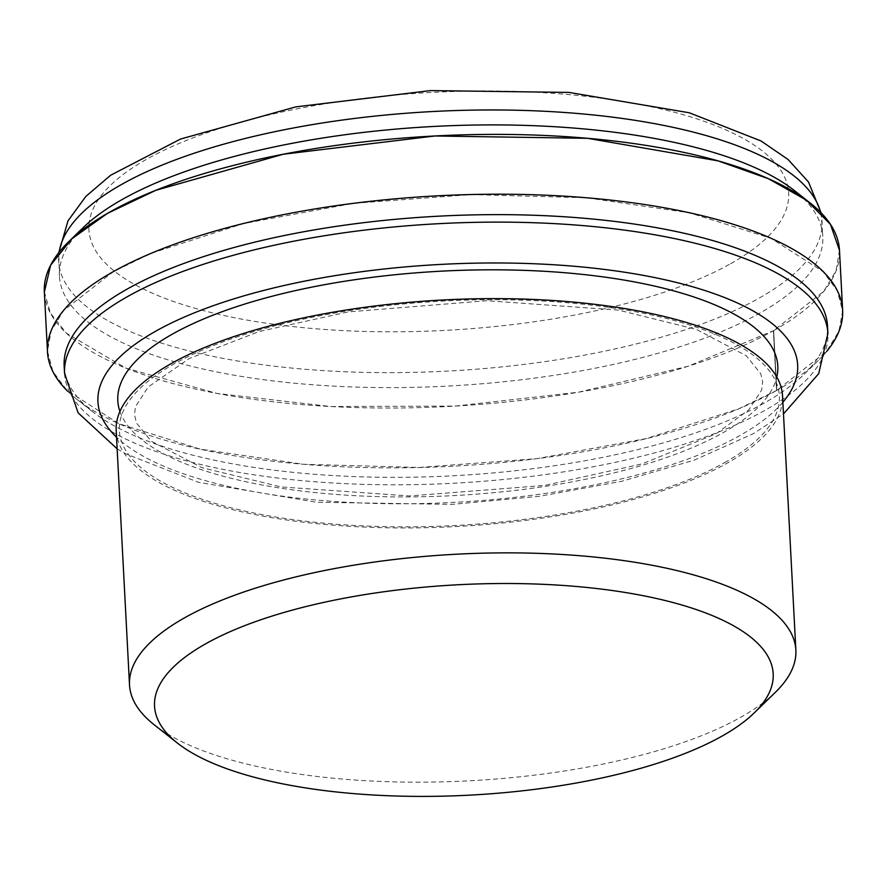 <?xml version="1.0" encoding="UTF-8"?>
<svg xmlns="http://www.w3.org/2000/svg" width="887" height="887" viewBox="0 0 887 887"><rect width="100%" height="100%" fill="white"/><g stroke="black" fill="none" stroke-linecap="round" stroke-linejoin="round"><path stroke-width="0.67" stroke-dasharray="4.43 3.33" d="M839.49 250.378L836.053 270.879L823.724 291.391L773.641 330.596L776.779 390.413L826.462 351.529L838.925 331.195L842.65 310.849L837.162 290.515L823.169 271.71L771.136 238.337L689.521 212.836L586.34 197.757L470.886 194.597L353.17 203.378L243.548 223.546L151.622 253.139L113.458 271.577L63.709 310.45L51.213 330.784L47.454 351.13L52.932 371.531L66.891 390.313L118.836 423.664L200.395 449.177L303.542 464.289L418.986 467.471L536.702 458.701L646.346 438.566L738.328 408.996L776.513 390.557L773.375 330.74L688.301 366.209L578.612 392.187L455.286 406.091L330.618 406.523L217.06 393.44L125.965 368.16L66.414 333.202L50.459 313.144L44.35 292.045M67.745 391.311A398.13 135.412 177 0 0 76.947 399.372A398.13 135.412 177 0 0 225.597 454.255A398.13 135.412 177 0 0 776.524 390.568L773.397 330.74A398.13 135.412 177 0 0 773.652 330.596L776.79 390.413A398.13 135.412 177 0 0 818.28 360.51A398.13 135.412 177 0 0 826.595 351.54M773.641 330.596L773.652 330.596A398.13 135.412 177 0 0 839.545 251.586M44.417 293.253A398.13 135.412 177 0 0 222.46 394.438A398.13 135.412 177 0 0 773.397 330.74L773.375 330.74M76.293 234.855A382.208 130.001 177 0 0 59.451 276.256A382.208 130.001 177 0 0 230.454 374.558A382.208 130.001 177 0 0 624.814 361.841A382.208 130.001 177 0 0 822.814 236.252A382.208 130.001 177 0 0 794.508 190.65M82.835 227.948A382.208 130.001 177 0 0 76.337 234.811M64.152 365.987A382.208 130.001 177 0 0 92.459 411.59A382.208 130.001 177 0 0 235.155 464.289A382.208 130.001 177 0 0 804.132 374.292A382.208 130.001 177 0 0 827.516 325.984M116.186 430.749A333.634 113.481 177 0 0 265.457 516.544A333.634 113.481 177 0 0 609.702 505.457A333.634 113.481 177 0 0 782.534 395.824M154.216 724.79A333.634 113.481 177 0 0 278.784 770.792A333.634 113.481 177 0 0 775.46 692.226M730.6 263.716A350.354 119.168 177 0 0 543.066 92.669A350.354 119.168 177 0 0 88.933 225.143A350.354 119.168 177 0 0 334.51 330.108A350.354 119.168 177 0 0 730.6 263.716M820.641 212.337A382.208 130.001 -3 0 1 822.027 221.295A382.208 130.001 -3 0 1 758.695 298.376A382.208 130.001 -3 0 1 229.678 359.601A382.208 130.001 -3 0 1 58.675 261.299A382.208 130.001 -3 0 1 59.119 252.241M782.877 402.232A350.354 119.168 -3 0 1 739.614 435.694A350.354 119.168 -3 0 1 403.02 503.772A350.354 119.168 -3 0 1 116.53 437.158M64.551 373.471A382.208 130.001 177 0 0 235.554 471.762A382.208 130.001 177 0 0 764.572 410.548A382.208 130.001 177 0 0 827.904 333.457M119.922 411.457A330.452 112.394 177 0 0 370.988 496.376A330.452 112.394 177 0 0 723.027 432.723A330.452 112.394 177 0 0 776.812 377.042M724.601 462.637A330.452 112.394 177 0 0 469.489 300.028A330.452 112.394 177 0 0 154.005 477.184A330.452 112.394 177 0 0 724.601 462.637M47.421 350.653L47.488 351.862M842.561 308.986L842.617 310.195M59.451 276.256L58.73 252.74M821.074 212.78L822.814 236.252M117.139 448.822L125.211 453.612L198.477 482.306L316.504 502.253L452.17 504.37L539.496 496.288L621.654 481.308L694.188 460.165L753.64 433.555L783.487 413.896M804.132 374.292L818.28 360.51M92.459 411.59L76.947 399.372M716.02 433.798L748.772 409.872L761.611 390.169L762.665 381.709L760.769 373.782L746.255 355.742L696.45 329.421L618.35 310.095L486.896 300.715L348.225 311.891L259.104 331.55L189.197 358.536L148.118 387.054L135.523 406.601L134.48 414.672L136.432 422.977L151.189 441.149L201.792 467.626L280.979 486.919L409.339 495.955L544.74 485.411L642.144 463.89L716.02 433.798"/><path stroke-width="1.33" d="M47.421 350.653L44.35 292.045L50.603 265.268L71.902 238.714L107.416 213.412L155.779 190.328L283.23 154.249L434.83 135.988L587.516 138.305L718.026 160.857L768.541 178.764L806.516 200.207L830.465 224.389L839.49 250.378L842.561 308.986M826.595 351.54A398.13 135.412 177 0 0 437.967 195.805A398.13 135.412 177 0 0 67.745 391.311M839.545 251.586A398.13 135.412 177 0 0 810.019 202.868A398.13 135.412 177 0 0 434.83 135.977A398.13 135.412 177 0 0 68.687 241.73A398.13 135.412 177 0 0 44.417 293.253M810.019 202.868L794.508 190.65A382.208 130.001 177 0 0 434.331 126.431A382.208 130.001 177 0 0 82.835 227.948L68.687 241.73M783.487 413.896L818.734 373.615L827.904 333.457L827.516 325.984A382.208 130.001 177 0 0 439.032 216.162A382.208 130.001 177 0 0 64.152 365.987L64.551 373.471L78.111 412.81L117.139 448.822M754.238 712.893L775.46 692.226A333.634 113.481 177 0 0 795.861 650.06L782.534 395.824A333.634 113.481 177 0 0 443.422 299.961A333.634 113.481 177 0 0 116.186 430.749L129.513 684.986A333.634 113.481 177 0 0 154.216 724.79L177.478 743.118A309.74 105.353 177 0 0 293.131 785.827A309.74 105.353 177 0 0 754.238 712.893A309.74 105.353 177 0 0 458.346 584.744A309.74 105.353 177 0 0 177.478 743.118M795.861 650.06A333.634 113.481 177 0 0 456.75 554.198A333.634 113.481 177 0 0 129.513 684.986M59.119 252.241A382.208 130.001 -3 0 1 433.543 111.485A382.208 130.001 -3 0 1 820.641 212.337M116.53 437.158A350.354 119.168 -3 0 1 441.56 264.37A350.354 119.168 -3 0 1 782.877 402.232M827.904 333.457A382.208 130.001 177 0 0 439.42 223.646A382.208 130.001 177 0 0 64.551 373.471M776.812 377.042A330.452 112.394 177 0 0 441.914 271.134A330.452 112.394 177 0 0 119.922 411.457M58.73 252.74L68.044 220.763L85.884 196.382L110.631 175.249L180.493 139.059L295.781 106.883L430.483 90.596L568.966 92.414L689.266 112.771L761.035 140.966L788.088 159.505L808.523 182.035L821.074 212.78"/></g></svg>

